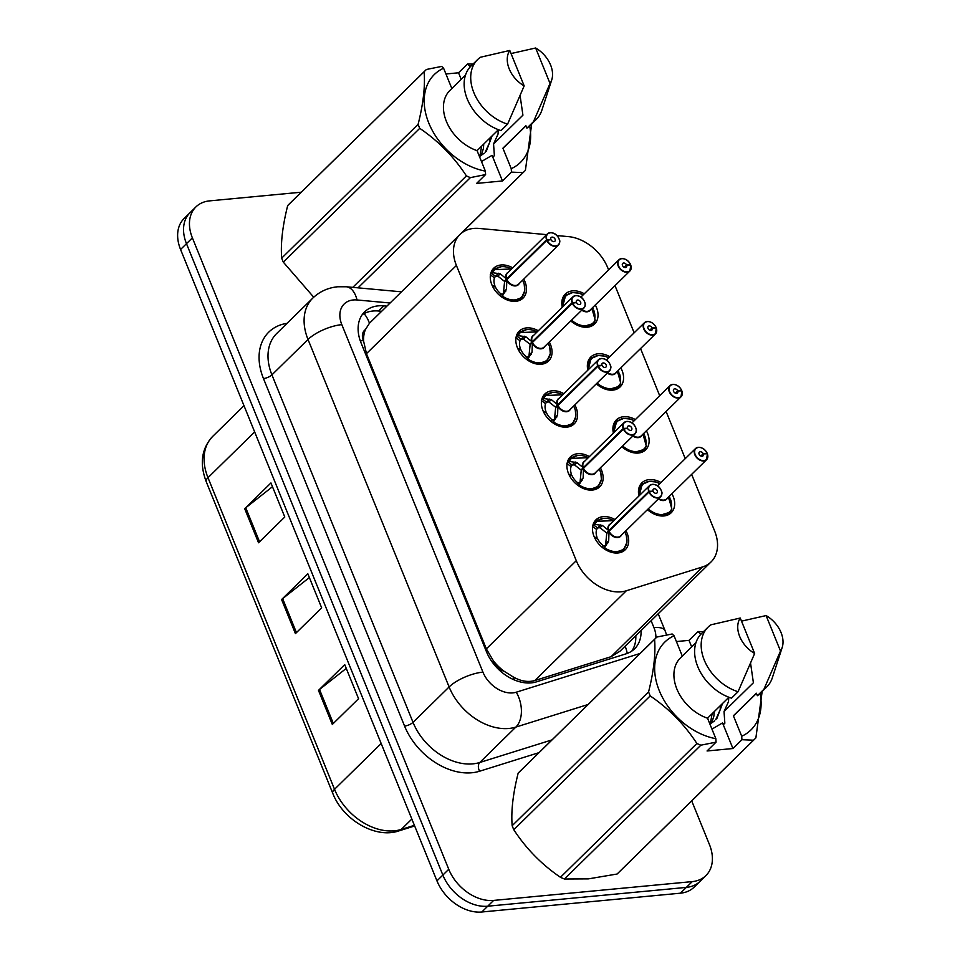 <?xml version="1.0" encoding="UTF-8"?>
<svg xmlns="http://www.w3.org/2000/svg" width="960" height="960" viewBox="0 0 960 960"><rect width="100%" height="100%" fill="white"/><g stroke="black" fill="none" stroke-linecap="round" stroke-linejoin="round"><path stroke-width="1.44" d="M587.844 370.152A20.94 14.916 -134.4 0 1 590.808 357A20.94 14.916 -134.4 0 1 598.092 353.784A20.94 14.916 -134.4 0 1 609.84 356.664M620.832 367.884A20.94 14.916 -134.4 0 1 620.136 386.904A20.94 14.916 -134.4 0 1 612.852 390.12A20.94 14.916 -134.4 0 1 596.328 383.832A19.632 13.98 45.6 0 0 611.724 389.628A19.632 13.98 45.6 0 0 618.564 386.616A19.632 13.98 45.6 0 0 620.088 384.708M613.392 433.068A20.94 14.916 -134.4 0 1 616.344 419.916A20.94 14.916 -134.4 0 1 623.64 416.7A20.94 14.916 -134.4 0 1 635.388 419.58M646.38 430.788A20.94 14.916 -134.4 0 1 645.684 449.82A20.94 14.916 -134.4 0 1 638.388 453.036A20.94 14.916 -134.4 0 1 621.876 446.748A19.632 13.98 45.6 0 0 637.272 452.544A19.632 13.98 45.6 0 0 644.112 449.532A19.632 13.98 45.6 0 0 645.624 447.624M638.94 495.984A20.94 14.916 -134.4 0 1 641.892 482.832A20.94 14.916 -134.4 0 1 649.188 479.604A20.94 14.916 -134.4 0 1 660.936 482.496M671.928 493.704A20.94 14.916 -134.4 0 1 671.232 512.736A20.94 14.916 -134.4 0 1 663.936 515.952A20.94 14.916 -134.4 0 1 647.424 509.652M562.296 307.248A20.94 14.916 -134.4 0 1 565.26 294.096A20.94 14.916 -134.4 0 1 572.544 290.868A20.94 14.916 -134.4 0 1 584.292 293.76M595.296 304.968A20.94 14.916 -134.4 0 1 594.588 324A20.94 14.916 -134.4 0 1 587.304 327.216A20.94 14.916 -134.4 0 1 570.792 320.916M549.3 341.988A20.94 14.916 -134.4 0 1 548.604 361.02A20.94 14.916 -134.4 0 1 541.308 364.236A20.94 14.916 -134.4 0 1 519.852 352.284A20.94 14.916 -134.4 0 1 519.264 331.116A20.94 14.916 -134.4 0 1 526.56 327.9A20.94 14.916 -134.4 0 1 538.308 330.78M574.848 404.904A20.94 14.916 -134.4 0 1 574.152 423.924A20.94 14.916 -134.4 0 1 566.856 427.14A20.94 14.916 -134.4 0 1 545.4 415.188A20.94 14.916 -134.4 0 1 544.812 394.02A20.94 14.916 -134.4 0 1 552.108 390.804A20.94 14.916 -134.4 0 1 563.856 393.684M600.396 467.82A20.94 14.916 -134.4 0 1 599.688 486.84A20.94 14.916 -134.4 0 1 592.404 490.056A20.94 14.916 -134.4 0 1 570.948 478.104A20.94 14.916 -134.4 0 1 570.36 456.936A20.94 14.916 -134.4 0 1 577.644 453.72A20.94 14.916 -134.4 0 1 589.392 456.6M625.944 530.724A20.94 14.916 -134.4 0 1 625.236 549.756A20.94 14.916 -134.4 0 1 617.952 552.972A20.94 14.916 -134.4 0 1 596.496 541.02A20.94 14.916 -134.4 0 1 595.908 519.852A20.94 14.916 -134.4 0 1 603.192 516.636A20.94 14.916 -134.4 0 1 614.94 519.516M523.752 279.084A20.94 14.916 -134.4 0 1 523.056 298.104A20.94 14.916 -134.4 0 1 515.772 301.32A20.94 14.916 -134.4 0 1 494.304 289.368A20.94 14.916 -134.4 0 1 493.728 268.2A20.94 14.916 -134.4 0 1 501.012 264.984A20.94 14.916 -134.4 0 1 512.76 267.864M546.636 234.636L479.208 228.456A39.264 27.96 45.6 0 0 473.604 228.444A39.264 27.96 45.6 0 0 459.936 234.48A39.264 27.96 45.6 0 0 456.408 265.452L576.276 560.676A39.264 27.96 45.6 0 0 626.328 590.772L702.588 566.916A39.264 27.96 45.6 0 0 711.072 561.912A39.264 27.96 45.6 0 0 714.612 530.94L691.644 474.372M504.228 671.34A39.264 27.96 -134.4 0 1 493.428 660.876L493.668 661.476A13.092 9.324 45.6 0 0 504.228 671.34L513.048 676.848C520.668 681.216 527.916 682.452 534.792 680.556L611.052 656.7L620.004 651.228L711.072 561.912M459.936 234.48L369.468 323.232L365.436 329.544A13.092 9.324 45.6 0 0 363.372 340.596A39.264 13.788 157.9 0 0 360.324 340.968M363.372 340.596L363.612 341.196A39.264 27.96 -134.4 0 1 365.436 329.544M363.612 341.196L366.468 353.664L486.348 648.888L493.428 660.876M608.616 269.904L607.74 267.756A39.264 27.96 45.6 0 0 568.476 236.628L556.956 235.572M685.248 458.64L666.096 411.456M659.7 395.724L640.548 348.552M634.164 332.808L615 285.636M691.716 800.88L709.464 844.596A39.264 27.96 -134.4 0 1 705.924 875.568A39.264 27.96 -134.4 0 1 692.256 881.604L493.632 900.42L487.728 906.204A39.264 27.96 -134.4 0 1 442.86 875.076L186.48 243.684A39.264 27.96 -134.4 0 1 190.008 212.712A39.264 27.96 -134.4 0 0 186.48 243.684L442.86 875.076A39.264 27.96 -134.4 0 0 487.728 906.204L686.352 887.4L487.728 906.204L481.824 912A39.264 27.96 -134.4 0 1 436.956 880.872L180.564 249.48A39.264 27.96 -134.4 0 1 184.104 218.508L195.924 206.916A39.264 27.96 -134.4 0 1 209.58 200.88L301.272 192.204M705.924 875.568L700.02 881.364A39.264 27.96 -134.4 0 1 686.352 887.4A39.264 27.96 -134.4 0 0 700.02 881.364L694.116 887.16A39.264 27.96 -134.4 0 1 680.448 893.184L481.824 912M332.316 724.452L358.56 698.712L344.736 664.644L318.48 690.384L332.316 724.452M346.26 668.412L319.524 689.484A10.476 3.672 157.9 0 0 318.48 690.384M258.54 542.76L284.784 517.02L270.948 482.952L244.704 508.692L258.54 542.76M272.484 486.708L245.748 507.78A10.476 3.672 157.9 0 0 244.704 508.692M295.428 633.612L321.672 607.86L307.836 573.792L281.592 599.544L295.428 633.612M309.372 577.56L282.636 598.632A10.476 3.672 157.9 0 0 281.592 599.544M386.88 306.144L383.844 305.868A39.264 27.96 45.6 0 0 378.252 305.856A39.264 27.96 45.6 0 0 364.584 311.892A39.264 27.96 45.6 0 0 361.044 342.864L486.468 651.732A39.264 27.96 45.6 0 0 536.508 681.84L626.112 653.808A39.264 27.96 45.6 0 0 634.596 648.804A39.264 27.96 45.6 0 0 641.052 630.588M362.196 314.712A39.264 27.96 -134.4 0 1 372.996 311.004A39.264 27.96 -134.4 0 1 378.6 311.016L381.636 311.292M493.632 900.42A39.264 27.96 -134.4 0 1 448.764 869.292L192.384 237.888A39.264 27.96 -134.4 0 1 195.924 206.916M635.808 635.736A39.264 27.96 -134.4 0 1 631.74 651.132M495.72 268.416A19.632 13.98 45.6 0 0 493.98 269.784A19.632 13.98 45.6 0 0 491.94 272.64L500.22 273.792L506.604 278.988L504.312 281.232L505.704 280.704M546.792 240.396L547.128 240.24A7.596 5.4 45.6 0 0 555.684 245.976A7.596 5.4 45.6 0 0 559.008 238.824A7.596 5.4 45.6 0 0 550.332 232.8A7.596 5.4 45.6 0 0 546.9 239.664L546.552 239.808A7.848 5.592 -134.4 0 1 547.38 233.904A7.848 5.592 -134.4 0 1 550.104 232.704A7.848 5.592 -134.4 0 1 558.156 237.18A7.848 5.592 -134.4 0 1 558.372 245.124A7.848 5.592 -134.4 0 1 555.648 246.324A7.848 5.592 -134.4 0 1 546.792 240.396L506.844 279.588L506.496 289.272L501.84 296.988A19.632 13.98 45.6 0 0 514.644 300.828A19.632 13.98 45.6 0 0 521.484 297.816A19.632 13.98 45.6 0 0 522.288 296.928M506.904 279.528A7.848 5.592 45.6 0 0 515.748 285.456A7.848 5.592 45.6 0 0 518.484 284.256L558.372 245.124C559.812 242.856 560.184 241.14 559.488 239.976C557.748 235.08 554.64 232.644 550.176 232.668L547.38 233.904L507.48 273.036A7.848 5.592 45.6 0 0 506.664 278.94L506.604 278.988M546.552 239.808L506.664 278.94L508.2 278.256M546.9 239.664L550.896 239.484A2.616 1.86 -134.4 0 1 551.172 237.516A2.616 1.86 -134.4 0 1 552.084 237.12A2.616 1.86 -134.4 0 1 554.772 238.608A2.616 1.86 -134.4 0 1 554.844 241.26A2.616 1.86 -134.4 0 1 553.932 241.656A2.616 1.86 -134.4 0 1 550.98 239.676L547.128 240.24M490.248 274.812L491.28 273.288L495.492 276.264L494.472 277.8A14.4 10.248 45.6 0 0 494.832 285.612L493.452 286.968M500.916 266.76L494.124 269.676L491.28 273.288M505.836 291.096L502.752 294.12L501.528 296.844M492.924 287.04L495.276 286.704A14.4 10.248 45.6 0 0 501.048 294L502.752 294.12M504.312 281.232L497.832 276.132L495.492 276.264M524.628 290.988L521.52 297.768L512.7 300.876L501.804 297.036M492.276 285.732L494.832 285.612M506.844 279.588L504.564 281.832L503.4 293.472M629.976 265.032L630.42 264.42A7.596 5.4 45.6 0 0 621.864 258.696A7.596 5.4 45.6 0 0 618.54 265.848A7.596 5.4 45.6 0 0 627.216 271.86A7.596 5.4 45.6 0 0 630.648 264.996L626.652 265.176L624.408 267.384M587.28 311.352A7.848 5.592 -134.4 0 1 582.12 309.804A7.848 5.592 45.6 0 0 587.28 311.352A7.848 5.592 45.6 0 0 590.016 310.14L629.904 271.008A7.848 5.592 -134.4 0 1 627.18 272.22A7.848 5.592 -134.4 0 1 619.128 267.744A7.848 5.592 -134.4 0 1 618.912 259.8A7.848 5.592 -134.4 0 1 621.648 258.588M626.652 265.176A2.616 1.86 -134.4 0 1 626.376 267.144A2.616 1.86 -134.4 0 1 625.464 267.552A2.616 1.86 -134.4 0 1 622.776 266.052A2.616 1.86 -134.4 0 1 622.704 263.412A2.616 1.86 -134.4 0 1 623.616 263.004A2.616 1.86 -134.4 0 1 626.568 264.984L624.204 267.3M566.592 294.756A19.632 13.98 45.6 0 0 565.512 295.668A19.632 13.98 45.6 0 0 562.536 307.008L565.56 295.644L572.436 292.656M595.044 320.832L593.112 323.58L582.912 326.664L570.804 320.904A19.632 13.98 45.6 0 0 586.188 326.724A19.632 13.98 45.6 0 0 593.016 323.7A19.632 13.98 45.6 0 0 594.54 321.792M592.296 310.32L593.76 310.248A19.632 13.98 -134.4 0 1 594.732 319.032M592.02 308.928L593.16 308.76L592.188 309.72M592.596 307.608A19.632 13.98 -134.4 0 1 593.16 308.76M571.56 320.16A19.14 13.62 -134.4 0 0 595.164 320.064L591.888 308.304M626.568 264.984L630.42 264.42A7.848 5.592 -134.4 0 0 621.78 258.576M630.648 264.996L630.732 265.116A7.848 5.592 -134.4 0 1 629.904 271.008L630.768 265.032M521.268 331.32A19.632 13.98 45.6 0 0 519.528 332.688A19.632 13.98 45.6 0 0 517.488 335.556L525.768 336.708L532.152 341.904L529.86 344.148L531.24 343.62M572.34 303.312L572.676 303.156A7.596 5.4 45.6 0 0 581.232 308.88A7.596 5.4 45.6 0 0 584.556 301.728A7.596 5.4 45.6 0 0 575.88 295.716A7.596 5.4 45.6 0 0 572.436 302.58L572.1 302.724A7.848 5.592 -134.4 0 1 572.916 296.82A7.848 5.592 -134.4 0 1 575.652 295.62A7.848 5.592 -134.4 0 1 583.704 300.096A7.848 5.592 -134.4 0 1 583.92 308.04A7.848 5.592 -134.4 0 1 581.184 309.24A7.848 5.592 -134.4 0 1 572.34 303.312L532.392 342.492L532.044 352.188L527.376 359.916A19.632 13.98 45.6 0 0 540.192 363.744A19.632 13.98 45.6 0 0 547.032 360.72A19.632 13.98 45.6 0 0 547.836 359.832M532.452 342.444A7.848 5.592 45.6 0 0 541.296 348.372A7.848 5.592 45.6 0 0 544.032 347.16L583.92 308.04C585.36 305.772 585.72 304.056 585.036 302.88C583.296 297.996 580.188 295.56 575.724 295.584L572.916 296.82L533.028 335.952A7.848 5.592 45.6 0 0 532.2 341.844L532.152 341.904M572.1 302.724L532.212 341.844A7.848 5.592 -134.5 0 0 532.212 341.856L532.212 341.856M572.436 302.58L576.444 302.4A2.616 1.86 -134.4 0 1 576.72 300.432A2.616 1.86 -134.4 0 1 577.632 300.024A2.616 1.86 -134.4 0 1 580.308 301.524A2.616 1.86 -134.4 0 1 580.38 304.164A2.616 1.86 -134.4 0 1 579.48 304.572A2.616 1.86 -134.4 0 1 576.528 302.592L572.676 303.156M515.796 337.728L516.828 336.192L521.04 339.168L520.02 340.716A14.4 10.248 45.6 0 0 520.38 348.528L519 349.884M526.464 329.676L519.66 332.592L516.828 336.192M531.372 354.012L528.3 357.036L527.076 359.76M518.472 349.956L520.824 349.62A14.4 10.248 45.6 0 0 526.596 356.916L528.3 357.036M529.86 344.148L523.38 339.036L521.04 339.168M550.176 353.904L547.068 360.684L538.248 363.78L527.388 359.904M517.824 348.648L520.38 348.528M532.392 342.492L530.1 344.736L528.948 356.388M546.816 394.236A19.632 13.98 45.6 0 0 545.076 395.604A19.632 13.98 45.6 0 0 543.036 398.46L551.304 399.612L557.7 404.808L555.408 407.064L556.788 406.536M597.888 366.228L598.224 366.072A7.596 5.4 45.6 0 0 606.768 371.796A7.596 5.4 45.6 0 0 610.104 364.644A7.596 5.4 45.6 0 0 601.428 358.62A7.596 5.4 45.6 0 0 597.984 365.496L597.648 365.628A7.848 5.592 -134.4 0 1 598.464 359.736A7.848 5.592 -134.4 0 1 601.2 358.524A7.848 5.592 -134.4 0 1 609.252 363.012A7.848 5.592 -134.4 0 1 609.468 370.944A7.848 5.592 -134.4 0 1 606.732 372.156A7.848 5.592 -134.4 0 1 597.888 366.228L557.94 405.408L557.592 415.092L552.924 422.82A19.632 13.98 45.6 0 0 565.74 426.648A19.632 13.98 45.6 0 0 572.568 423.636A19.632 13.98 45.6 0 0 573.372 422.748M557.988 405.36A7.848 5.592 45.6 0 0 566.844 411.288A7.848 5.592 45.6 0 0 569.568 410.076L609.468 370.944C610.896 368.688 611.268 366.972 610.584 365.796C608.844 360.9 605.736 358.464 601.272 358.488L598.464 359.736L558.576 398.868A7.848 5.592 45.6 0 0 557.748 404.76L557.7 404.808M597.648 365.628L557.748 404.76L559.296 404.076M597.984 365.496L601.992 365.304A2.616 1.86 -134.4 0 1 602.268 363.348A2.616 1.86 -134.4 0 1 603.18 362.94A2.616 1.86 -134.4 0 1 605.856 364.44A2.616 1.86 -134.4 0 1 605.928 367.08A2.616 1.86 -134.4 0 1 605.016 367.488A2.616 1.86 -134.4 0 1 602.076 365.508L598.224 366.072M541.332 400.644L542.376 399.108L546.588 402.084L545.556 403.62A14.4 10.248 45.6 0 0 545.928 411.444L544.536 412.788M552.012 392.592L545.208 395.508L542.376 399.108M556.92 416.928L553.836 419.952L552.624 422.676M544.02 412.872L546.36 412.524A14.4 10.248 45.6 0 0 552.144 419.832L553.836 419.952M555.408 407.064L548.928 401.952L546.588 402.084M575.724 416.808L572.616 423.588L563.784 426.696L552.888 422.856M543.372 411.552L545.928 411.444M554.496 419.316L555.648 407.652L557.94 405.408M572.364 457.152A19.632 13.98 45.6 0 0 570.624 458.52A19.632 13.98 45.6 0 0 568.572 461.376L576.852 462.528L583.248 467.724L580.956 469.968L582.336 469.452M583.536 468.276L583.14 478.008L578.472 485.736A19.632 13.98 45.6 0 0 591.288 489.564A19.632 13.98 45.6 0 0 598.116 486.552A19.632 13.98 45.6 0 0 598.92 485.664M623.436 429.132L583.536 468.264A7.848 5.592 45.6 0 0 592.392 474.192A7.848 5.592 45.6 0 0 595.116 472.992L635.016 433.86C636.444 431.592 636.816 429.876 636.12 428.712C634.38 423.816 631.284 421.38 626.82 421.404L624.012 422.64A7.848 5.592 -134.4 0 1 626.748 421.44A7.848 5.592 -134.4 0 1 634.788 425.916A7.848 5.592 -134.4 0 1 635.016 433.86A7.848 5.592 -134.4 0 1 632.28 435.06A7.848 5.592 -134.4 0 1 623.436 429.132L623.772 428.976A7.596 5.4 45.6 0 0 632.316 434.712A7.596 5.4 45.6 0 0 635.64 427.56A7.596 5.4 45.6 0 0 626.976 421.536A7.596 5.4 45.6 0 0 623.532 428.4L623.196 428.544A7.848 5.592 -134.4 0 1 624.012 422.64L584.124 461.772A7.848 5.592 45.6 0 0 583.296 467.676L583.248 467.724M623.196 428.544L583.296 467.676L584.844 466.992M623.532 428.4L627.54 428.22A2.616 1.86 -134.4 0 1 627.816 426.252A2.616 1.86 -134.4 0 1 628.728 425.856A2.616 1.86 -134.4 0 1 631.404 427.344A2.616 1.86 -134.4 0 1 631.476 429.996A2.616 1.86 -134.4 0 1 630.564 430.392A2.616 1.86 -134.4 0 1 627.612 428.424L623.772 428.976M566.88 463.56L567.924 462.024L572.136 465L571.104 466.536A14.4 10.248 45.6 0 0 571.464 474.348L570.084 475.704M568.572 461.376L567.924 462.024M582.468 479.844L579.384 482.856L578.172 485.58M569.568 475.788L571.908 475.44A14.4 10.248 45.6 0 0 577.692 482.736L579.384 482.856M580.956 469.968L574.476 464.868L572.136 465M568.596 461.388L570.756 458.412L577.56 455.496M601.272 479.724L598.152 486.504L589.332 489.612L578.472 485.724M568.908 474.468L571.464 474.348M583.488 468.324L581.196 470.568L580.044 482.208M597.912 520.068A19.632 13.98 45.6 0 0 596.172 521.424A19.632 13.98 45.6 0 0 594.12 524.292L602.4 525.444L608.784 530.64L606.504 532.884L607.884 532.356M648.984 492.048L649.308 491.892A7.596 5.4 45.6 0 0 657.864 497.628A7.596 5.4 45.6 0 0 661.188 490.464A7.596 5.4 45.6 0 0 652.512 484.452A7.596 5.4 45.6 0 0 649.08 491.316L648.732 491.46A7.848 5.592 -134.4 0 1 649.56 485.556A7.848 5.592 -134.4 0 1 652.296 484.356A7.848 5.592 -134.4 0 1 660.336 488.832A7.848 5.592 -134.4 0 1 660.564 496.776A7.848 5.592 -134.4 0 1 657.828 497.976A7.848 5.592 -134.4 0 1 648.984 492.048L609.036 531.228L608.688 540.924L604.02 548.64A19.632 13.98 45.6 0 0 616.836 552.48A19.632 13.98 45.6 0 0 623.664 549.456A19.632 13.98 45.6 0 0 624.468 548.568M609.084 531.18A7.848 5.592 45.6 0 0 617.928 537.108A7.848 5.592 45.6 0 0 620.664 535.908L660.564 496.776C661.992 494.508 662.364 492.792 661.668 491.616C659.928 486.732 656.832 484.296 652.356 484.32L649.56 485.556L609.672 524.688A7.848 5.592 45.6 0 0 608.844 530.58L608.784 530.64M648.732 491.46L608.844 530.58A7.848 5.592 -134.5 0 1 608.844 530.58L610.38 529.908M649.08 491.316L653.088 491.136A2.616 1.86 -134.4 0 1 653.352 489.168A2.616 1.86 -134.4 0 1 654.264 488.76A2.616 1.86 -134.4 0 1 656.952 490.26A2.616 1.86 -134.4 0 1 657.024 492.9A2.616 1.86 -134.4 0 1 656.112 493.308A2.616 1.86 -134.4 0 1 653.16 491.328L649.308 491.892M592.428 526.464L593.472 524.94L597.684 527.904L596.652 529.452A14.4 10.248 45.6 0 0 597.012 537.264L595.632 538.62M603.108 518.412L596.304 521.328L593.472 524.94M608.016 542.748L604.932 545.772L603.72 548.496M595.104 538.692L597.456 538.356A14.4 10.248 45.6 0 0 603.228 545.652L604.932 545.772M606.504 532.884L600.024 527.772L597.684 527.904M626.82 542.64L623.7 549.42L614.88 552.516L603.984 548.688M594.456 537.384L597.012 537.264M605.58 545.136L606.744 533.472L609.036 531.228M655.524 327.936L655.968 327.336A7.596 5.4 45.6 0 0 647.412 321.6A7.596 5.4 45.6 0 0 644.088 328.764A7.596 5.4 45.6 0 0 652.764 334.776A7.596 5.4 45.6 0 0 656.196 327.912L652.2 328.092L649.944 330.3M612.828 374.256A7.848 5.592 -134.4 0 1 607.668 372.708A7.848 5.592 45.6 0 0 612.828 374.268A7.848 5.592 45.6 0 0 615.564 373.056L655.452 333.924A7.848 5.592 -134.4 0 1 652.728 335.136A7.848 5.592 -134.4 0 1 644.676 330.648A7.848 5.592 -134.4 0 1 644.46 322.716A7.848 5.592 -134.4 0 1 647.184 321.504M652.2 328.092A2.616 1.86 -134.4 0 1 651.924 330.06A2.616 1.86 -134.4 0 1 651.012 330.456A2.616 1.86 -134.4 0 1 648.324 328.968A2.616 1.86 -134.4 0 1 648.252 326.316A2.616 1.86 -134.4 0 1 649.164 325.92A2.616 1.86 -134.4 0 1 652.116 327.9L649.752 330.216M592.128 357.672A19.632 13.98 45.6 0 0 591.06 358.584A19.632 13.98 45.6 0 0 588.084 369.912M617.844 373.224L619.308 373.164A19.632 13.98 -134.4 0 1 620.28 381.948M620.592 383.748L618.66 386.484L608.46 389.568L596.34 383.82M588.096 369.912L591.108 358.548L597.984 355.572M617.568 371.844L618.708 371.676L617.724 372.624M618.144 370.524A19.632 13.98 -134.4 0 1 618.708 371.676M597.108 383.076A19.14 13.62 -134.4 0 0 620.7 382.98L617.436 371.22M652.116 327.9L655.968 327.336A7.848 5.592 -134.4 0 0 647.328 321.492M656.196 327.912L656.28 328.032A7.848 5.592 -134.4 0 1 655.452 333.924L656.316 327.948M681.06 390.852L681.516 390.252A7.596 5.4 45.6 0 0 672.96 384.516A7.596 5.4 45.6 0 0 669.636 391.668A7.596 5.4 45.6 0 0 678.312 397.692A7.596 5.4 45.6 0 0 681.744 390.828L677.736 391.008L675.492 393.204M638.376 437.172A7.848 5.592 -134.4 0 1 633.216 435.624A7.848 5.592 45.6 0 0 638.376 437.172A7.848 5.592 45.6 0 0 641.112 435.972L681 396.84A7.848 5.592 -134.4 0 1 678.264 398.04A7.848 5.592 -134.4 0 1 670.224 393.564A7.848 5.592 -134.4 0 1 669.996 385.62A7.848 5.592 -134.4 0 1 672.732 384.42M677.736 391.008A2.616 1.86 -134.4 0 1 677.46 392.976A2.616 1.86 -134.4 0 1 676.56 393.372A2.616 1.86 -134.4 0 1 673.872 391.884A2.616 1.86 -134.4 0 1 673.8 389.232A2.616 1.86 -134.4 0 1 674.712 388.836A2.616 1.86 -134.4 0 1 677.664 390.804L675.3 393.12M617.676 420.588A19.632 13.98 45.6 0 0 616.608 421.488A19.632 13.98 45.6 0 0 613.632 432.828L616.644 421.464L623.532 418.476M643.392 436.14L644.856 436.068A19.632 13.98 -134.4 0 1 645.828 444.852M646.14 446.652L644.208 449.4L634.008 452.484L621.888 446.724M643.116 434.748L644.244 434.592L643.272 435.54M643.692 433.428A19.632 13.98 -134.4 0 1 644.244 434.592M622.644 445.992A19.14 13.62 -134.4 0 0 646.248 445.884L642.984 434.136M677.664 390.804L681.516 390.252A7.848 5.592 -134.4 0 0 672.876 384.408M681.744 390.828L681.828 390.936A7.848 5.592 -134.4 0 1 681 396.84L681.864 390.864M706.608 453.768L707.052 453.156A7.596 5.4 45.6 0 0 698.508 447.432A7.596 5.4 45.6 0 0 695.184 454.584A7.596 5.4 45.6 0 0 703.848 460.596A7.596 5.4 45.6 0 0 707.292 453.732L703.284 453.924L701.04 456.12M663.924 500.088A7.848 5.592 -134.4 0 1 658.764 498.54A7.848 5.592 45.6 0 0 663.924 500.088A7.848 5.592 45.6 0 0 666.648 498.876L706.548 459.756A7.848 5.592 -134.4 0 1 703.812 460.956A7.848 5.592 -134.4 0 1 695.772 456.48A7.848 5.592 -134.4 0 1 695.544 448.536A7.848 5.592 -134.4 0 1 698.28 447.336M703.284 453.924A2.616 1.86 -134.4 0 1 703.008 455.88A2.616 1.86 -134.4 0 1 702.096 456.288A2.616 1.86 -134.4 0 1 699.42 454.788A2.616 1.86 -134.4 0 1 699.348 452.148A2.616 1.86 -134.4 0 1 700.26 451.74A2.616 1.86 -134.4 0 1 703.2 453.72L700.848 456.036M643.224 483.492A19.632 13.98 45.6 0 0 642.156 484.404A19.632 13.98 45.6 0 0 639.18 495.744L642.192 484.38L649.08 481.392M671.688 509.568L669.744 512.316L659.556 515.4L647.436 509.64A19.632 13.98 45.6 0 0 662.82 515.46A19.632 13.98 45.6 0 0 669.66 512.436A19.632 13.98 45.6 0 0 671.172 510.528M668.928 499.056L670.392 498.984A19.632 13.98 -134.4 0 1 671.376 507.768M668.664 497.664L669.792 497.496L668.82 498.456M669.24 496.344A19.632 13.98 -134.4 0 1 669.792 497.496M648.192 508.896A19.14 13.62 -134.4 0 0 671.796 508.8L668.532 497.04M703.2 453.72L707.052 453.156M707.292 453.732L707.364 453.852A7.848 5.592 -134.4 0 1 706.548 459.756L707.4 453.768M498.312 129.78L498.024 134.124L493.56 143.976L522.924 115.164L520.116 95.796M486.324 151.14L492.072 135.912M479.46 156.552L484.248 153.192M485.268 152.1L489.684 142.296L489.984 137.964M480.06 155.16L481.656 146.136M481.488 154.536L483.432 148.428L483.732 144.084M529.656 125.88A61.524 43.8 -134.4 0 1 511.236 168.672L511.464 172.128L502.464 180.96L476.604 183.408L485.592 174.576L470.388 177.624A70.68 50.328 -134.4 0 1 466.404 175.908C454.092 157.008 438.54 141.144 419.748 128.34L283.32 262.152L313.728 297.216M283.32 262.152A70.68 50.328 -134.4 0 1 281.688 258.132L418.116 124.32C423.288 103.764 425.28 86.244 424.116 71.76A70.68 50.328 -134.4 0 1 425.268 70.584A70.68 50.328 -134.4 0 1 426.468 69.456L441.672 66.42L443.592 68.22A61.524 43.8 -134.4 0 0 428.796 123.048A61.524 43.8 -134.4 0 0 485.376 171.12L477.06 150.636A39.264 27.96 -134.4 0 1 447.06 122.976A39.264 27.96 -134.4 0 1 449.916 90.408L465.468 75.144M424.116 71.76L287.688 205.584C282.528 226.14 280.524 243.66 281.688 258.132M287.688 205.584A70.68 50.328 -134.4 0 1 288.84 204.396L425.268 70.584M485.592 174.576L485.376 171.12M419.748 128.34A70.68 50.328 -134.4 0 1 418.116 124.32M477.06 150.636L498.42 129.684M477.612 59.58A41.892 29.82 -134.4 0 0 474.804 94.824A41.892 29.82 -134.4 0 0 507.588 124.152L501.036 130.596A41.892 29.82 -134.4 0 1 468.24 101.268A41.892 29.82 -134.4 0 1 471.048 66.012L477.612 59.58A41.892 29.82 -134.4 0 1 480.432 57.252L509.772 50.448L524.172 85.908A26.184 18.636 -134.4 0 1 509.772 50.448M507.588 124.152L524.172 85.908M451.836 88.524L443.592 68.22M493.56 143.976L494.376 155.652L493.344 156.684L492.06 155.34L481.488 161.544M477.66 152.112L477.264 150.432M352.776 287.364L466.404 175.908M470.388 177.624L358.02 287.844M460.92 233.58L523.056 172.632L511.464 172.128M531.696 123.876L525.408 170.328A70.68 50.328 -134.4 0 1 524.256 171.504A70.68 50.328 -134.4 0 1 523.056 172.632M461.208 79.332L458.544 72.792L467.544 63.972L473.028 64.068M467.544 63.972L469.452 65.772A61.524 43.8 -134.4 0 1 470.988 66.072M511.032 53.556L535.644 48A26.184 18.636 -134.4 0 1 551.724 79.944L541.848 110.256A41.892 29.82 -134.4 0 1 536.268 119.388L529.716 125.82A41.892 29.82 -134.4 0 1 526.896 128.148L525.888 125.664L502.92 148.188L511.236 168.672M525.96 125.832L504.912 146.472A39.264 27.96 -134.4 0 1 502.92 148.188M536.268 119.388A41.892 29.82 -134.4 0 1 533.46 121.704L526.896 128.148M551.724 79.944A26.184 18.636 -134.4 0 1 550.032 83.46L533.46 121.704M550.032 83.46L535.644 48M469.452 65.772L470.004 67.116M458.544 72.792L445.932 73.98M502.464 180.96L492.06 155.34M728.784 697.356L728.484 701.7L724.032 711.54L753.396 682.74L750.588 663.36M716.796 718.716L722.532 703.488M709.932 724.128L714.72 720.768M715.728 719.676L720.156 709.872L720.456 705.528M710.52 722.736L712.116 713.7M711.96 722.1L713.904 716.004L714.204 711.66M741.924 739.704L732.936 748.524L707.064 750.972L716.064 742.152L700.86 745.188L564.432 879.012L588.348 878.88L617.1 874.02L753.528 740.208L741.924 739.704L741.708 736.236A61.524 43.8 -134.4 0 0 760.116 693.456M564.432 879.012A70.68 50.328 -134.4 0 1 560.448 877.296L696.876 743.484C684.564 724.572 669.012 708.72 650.208 695.916A70.68 50.328 -134.4 0 1 648.576 691.896C653.748 671.328 655.752 653.808 654.588 639.336A70.68 50.328 -134.4 0 1 655.74 638.16A70.68 50.328 -134.4 0 1 656.94 637.032L672.144 633.984L674.064 635.784A61.524 43.8 -134.4 0 0 659.256 690.624A61.524 43.8 -134.4 0 0 715.848 738.696L707.532 718.212A39.264 27.96 -134.4 0 1 677.532 690.552A39.264 27.96 -134.4 0 1 680.388 657.984L695.94 642.72M650.208 695.916L513.792 829.728C526.104 848.64 541.656 864.492 560.448 877.296M513.792 829.728A70.68 50.328 -134.4 0 1 512.16 825.708L648.576 691.896M654.588 639.336L518.16 773.148C512.988 793.716 510.984 811.236 512.16 825.708M518.16 773.148A70.68 50.328 -134.4 0 1 519.312 771.972L655.74 638.16M716.064 742.152L715.848 738.696M700.86 745.188A70.68 50.328 -134.4 0 1 696.876 743.484M707.532 718.212L728.88 697.26M708.072 627.144A41.892 29.82 -134.4 0 0 705.264 662.4A41.892 29.82 -134.4 0 0 738.06 691.728L731.496 698.16A41.892 29.82 -134.4 0 1 698.712 668.844A41.892 29.82 -134.4 0 1 701.52 633.588L708.072 627.144A41.892 29.82 -134.4 0 1 710.892 624.828L740.244 618.024L754.644 653.484A26.184 18.636 -134.4 0 1 740.244 618.024M738.06 691.728L754.644 653.484M682.308 656.1L674.064 635.784M724.032 711.54L724.848 723.228L723.804 724.248L722.532 722.916L711.96 729.12M708.132 719.688L707.736 718.008M762.156 691.452L755.88 737.892A70.68 50.328 -134.4 0 1 754.728 739.08L618.3 872.892A70.68 50.328 -134.4 0 1 617.1 874.02M754.728 739.08A70.68 50.328 -134.4 0 1 753.528 740.208M691.668 646.908L689.016 640.356L698.004 631.536L703.5 631.644M698.004 631.536L699.924 633.336A61.524 43.8 -134.4 0 1 701.46 633.648M741.504 621.132L766.104 615.576A26.184 18.636 -134.4 0 1 782.184 647.508L772.308 677.832A41.892 29.82 -134.4 0 1 766.74 686.952L760.176 693.396A41.892 29.82 -134.4 0 1 757.368 695.712L756.36 693.228L733.392 715.764L741.708 736.236M756.42 693.408L735.384 714.048A39.264 27.96 -134.4 0 1 733.392 715.764M766.74 686.952A41.892 29.82 -134.4 0 1 763.92 689.28L757.368 695.712M782.184 647.508A26.184 18.636 -134.4 0 1 780.504 651.036L763.92 689.28M780.504 651.036L766.104 615.576M699.924 633.336L700.464 634.692M689.016 640.356L676.404 641.556M732.936 748.524L722.532 722.916M514.308 679.92A39.264 25.908 -107.4 0 0 513.048 676.848M369.468 323.232A39.264 21.12 -84.8 0 0 364.032 313.608M627.276 653.412A39.264 25.908 -107.4 0 0 625.188 646.152M493.668 661.476A39.264 13.788 157.9 0 0 491.94 661.668M366.468 353.664L456.408 265.452M611.052 656.7L702.588 566.916M534.792 680.556L626.328 590.772M486.348 648.888L576.276 560.676M414.66 825.96L398.82 830.916A13.092 8.64 -107.4 0 0 401.256 829.44L414.396 825.324M398.82 830.916C375.444 839.028 342.864 819.768 332.736 793.248A13.092 4.596 -22.1 0 1 334.524 789.3A52.356 37.284 45.6 0 0 401.256 829.44L411.852 819.048M254.652 431.928L207.984 477.696A13.092 4.596 157.9 0 0 206.208 481.644C199.404 463.56 201.576 448.476 212.7 436.404A52.356 37.284 45.6 0 0 207.984 477.696L334.524 789.3L381.18 743.532M436.956 880.872L448.764 869.292M180.564 249.48L192.384 237.888M680.448 893.184L692.256 881.604M296.436 632.628L282.636 598.632M259.548 541.776L245.748 507.78M333.324 723.468L319.524 689.484M390.084 303L357.024 299.964A26.184 18.636 45.6 0 0 353.292 299.964A26.184 18.636 45.6 0 0 341.82 324.636L482.928 672.12A26.184 18.636 45.6 0 0 512.844 692.88A26.184 18.636 45.6 0 0 516.288 692.196L640.14 653.448M588.108 704.484L515.844 727.092A52.356 37.284 -134.4 0 1 508.944 728.46A52.356 37.284 -134.4 0 1 449.112 686.952L308.016 339.468A52.356 37.284 -134.4 0 1 312.732 298.164L276.636 333.564A52.356 37.284 45.6 0 0 271.92 374.856L413.028 722.352A52.356 37.284 45.6 0 0 472.848 763.86A52.356 37.284 45.6 0 0 479.76 762.492L552.024 739.884M539.016 752.64L479.64 771.216A58.908 41.94 -134.4 0 1 404.568 726.06L263.472 378.564A6.54 2.292 157.9 0 0 271.92 374.856L308.016 339.468A26.184 9.192 -22.1 0 1 341.82 324.636M479.64 771.216A6.54 4.32 72.6 0 1 479.76 762.492L515.844 727.092A26.184 17.268 -107.4 0 0 516.288 692.196M263.472 378.564A58.908 41.94 -134.4 0 1 287.076 323.328M482.928 672.12A26.184 9.192 -22.1 0 0 449.112 686.952L413.028 722.352A6.54 2.292 157.9 0 1 404.568 726.06M655.884 638.004A26.184 18.636 45.6 0 0 653.94 627.648L651.12 620.712M653.94 627.648A26.184 9.192 -22.1 0 1 665.076 630.672L658.212 613.764M357.024 299.964A26.184 14.076 -84.8 0 0 346.296 286.764L401.472 291.828M378.6 311.016L383.844 305.868M505.98 278.46A8.088 5.76 -134.5 0 1 508.212 272.316M519.228 283.524A8.088 5.76 -134.5 0 1 513.372 285.744A8.088 5.76 -134.5 0 1 506.82 280.548M511.752 284.592A7.848 5.592 -134.5 0 1 507.012 279.768M492.84 272.436A19.14 13.632 -134.5 0 1 511.62 268.98L494.112 269.676M522.624 280.2A19.14 13.632 -134.5 0 1 520.884 297.636A19.14 13.632 -134.5 0 1 502.488 296.172M506.496 289.272L504.12 291.6M500.22 295.848L501.048 294M494.472 277.8L490.428 274.944M498.576 273.24L496.14 275.628M500.22 273.792L497.832 276.132M590.748 309.432A8.088 5.76 -134.4 0 1 581.736 310.176M563.4 306.168A19.14 13.62 -134.4 0 1 583.14 294.888L579.36 293.28L572.448 292.524L565.56 295.644M531.528 341.364A8.088 5.76 -134.5 0 1 533.76 335.232M544.764 346.44A8.088 5.76 -134.5 0 1 538.92 348.66A8.088 5.76 -134.5 0 1 532.368 343.452M537.3 347.508A7.848 5.592 -134.5 0 1 532.56 342.672M532.212 341.844L533.748 341.172M518.388 335.352A19.14 13.632 -134.5 0 1 537.168 331.896M547.068 360.684L550.332 353.796L549.732 347.028L548.172 343.092A19.14 13.632 -134.5 0 1 546.432 360.552A19.14 13.632 -134.5 0 1 528.024 359.088M532.044 352.188L529.668 354.516M525.768 358.764L526.596 356.916M520.02 340.716L515.976 337.86M524.124 336.144L521.688 338.532M525.768 336.708L523.38 339.036M557.064 404.28A8.088 5.76 -134.5 0 1 559.308 398.148M570.312 409.344A8.088 5.76 -134.5 0 1 564.468 411.564A8.088 5.76 -134.5 0 1 557.916 406.368M562.848 410.424A7.848 5.592 -134.5 0 1 558.096 405.588M543.936 398.256A19.14 13.632 -134.5 0 1 562.704 394.812M572.616 423.588L575.868 416.712L575.28 409.932L573.72 406.008A19.14 13.632 -134.5 0 1 571.98 423.456A19.14 13.632 -134.5 0 1 553.572 422.004M557.592 415.092L555.216 417.432M551.316 421.68L552.144 419.832M545.556 403.62L541.524 400.776M549.672 399.06L547.236 401.448M551.304 399.612L548.928 401.952M582.612 467.196A8.088 5.76 -134.5 0 1 584.856 461.064M595.86 472.26A8.088 5.76 -134.5 0 1 590.016 474.48A8.088 5.76 -134.5 0 1 583.464 469.284M588.384 473.34A7.848 5.592 -134.5 0 1 583.644 468.504M569.484 461.172A19.14 13.632 -134.5 0 1 588.252 457.716M599.256 468.936A19.14 13.632 -134.5 0 1 597.528 486.372A19.14 13.632 -134.5 0 1 579.12 484.908M583.14 478.008L580.764 480.348M576.864 484.584L577.692 482.736M571.104 466.536L567.06 463.68M575.22 461.976L572.784 464.364M576.852 462.528L574.476 464.868M608.16 530.1A8.088 5.76 -134.5 0 1 610.392 523.968M621.408 535.176A8.088 5.76 -134.5 0 1 615.564 537.396A8.088 5.76 -134.5 0 1 609.012 532.188M613.932 536.244A7.848 5.592 -134.5 0 1 609.192 531.408M595.032 524.088A19.14 13.632 -134.5 0 1 613.8 520.632L596.292 521.328M624.804 531.84A19.14 13.632 -134.5 0 1 623.064 549.288A19.14 13.632 -134.5 0 1 604.668 547.824M608.688 540.924L606.3 543.252M602.412 547.5L603.228 545.652M596.652 529.452L592.608 526.596M600.756 524.88L598.332 527.268M602.4 525.444L600.024 527.772M616.284 372.348A8.088 5.76 -134.4 0 1 607.284 373.092M588.948 369.072A19.14 13.62 -134.4 0 1 608.688 357.804L604.908 356.196L597.996 355.44L591.096 358.548M641.832 435.252A8.088 5.76 -134.4 0 1 632.832 435.996M614.484 431.988A19.14 13.62 -134.4 0 1 634.236 420.708L630.456 419.112L623.544 418.344L616.644 421.464M667.38 498.168A8.088 5.76 -134.4 0 1 658.38 498.912M698.424 447.324A7.848 5.592 -134.4 0 1 707.076 453.156M640.032 494.904A19.14 13.62 -134.4 0 1 659.772 483.624L655.992 482.016L649.08 481.26L642.192 484.38L639.108 487.392M332.736 793.248L206.208 481.644M212.7 436.404L244.008 405.696M346.296 286.764L337.704 286.776C327.984 287.736 319.656 291.528 312.732 298.164M666.624 634.992L665.076 630.672M521.484 297.816L518.436 300.804M493.98 269.784L490.932 272.772M522.636 280.188L524.184 284.112L524.784 290.892L521.52 297.768M580.872 297.12L618.912 259.8L621.708 258.564C625.62 258.636 628.56 260.604 630.528 264.444M565.512 295.668L562.464 298.656M593.016 323.7L589.968 326.688M593.112 323.58L595.164 320.664M547.032 360.72L543.984 363.72M519.528 332.688L516.48 335.676M519.66 332.58L537.18 331.884M572.568 423.636L569.52 426.624M545.076 395.604L542.028 398.592M545.208 395.496L562.716 394.8M598.116 486.552L595.068 489.54M570.624 458.52L567.576 461.508M570.756 458.412L588.264 457.704M599.268 468.924L600.816 472.848L601.416 479.628L598.164 486.504M623.664 549.456L620.616 552.456M596.172 521.424L593.124 524.412M624.816 531.828L626.364 535.764L626.964 542.532L623.7 549.42M606.408 360.024L644.46 322.716L647.256 321.468C651.168 321.552 654.108 323.508 656.076 327.36M591.06 358.584L588.012 361.572M618.564 386.616L615.516 389.604M618.66 386.496L620.712 383.58M631.956 422.94L669.996 385.62L672.804 384.384C676.716 384.468 679.644 386.424 681.624 390.264M616.608 421.488L613.56 424.488M644.112 449.532L641.064 452.52M644.208 449.412L646.26 446.484M657.504 485.856L695.544 448.536L698.352 447.3C702.252 447.372 705.192 449.34 707.16 453.18M669.66 512.436L666.6 515.436M669.756 512.316L671.808 509.4M524.256 171.504L461.28 233.28"/></g></svg>
